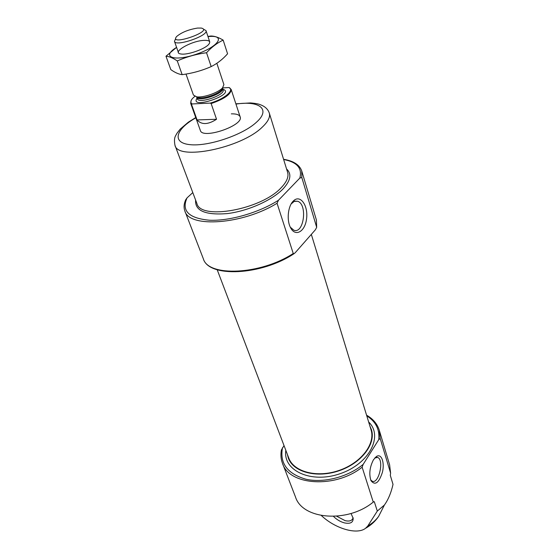 <?xml version="1.0" encoding="UTF-8"?>
<svg xmlns="http://www.w3.org/2000/svg" width="559" height="559" viewBox="0 0 559 559"><rect width="100%" height="100%" fill="white"/><g stroke="black" fill="none" stroke-linecap="round" stroke-linejoin="round"><path stroke-width="0.84" d="M290.289 227.157L293.824 230.196C303.949 234.291 307.799 203.979 297.521 201.233L294.237 201.387L291.155 203.944M366.774 415.861C375.795 421.549 379.785 429.48 378.743 439.654L363.168 464.382L362.134 467.198L373.258 502.08C347.488 523.42 302.391 519.521 295.501 497L282.505 463.397C280.897 459.156 280.527 454.684 281.394 449.995L284.028 445.593M378.743 439.654L380.19 438.48L390.601 473.145L390.308 475.381L393.019 484.387C391.104 492.814 388.226 499.697 384.389 505.05L377.311 511.059L367.717 526.103L365.516 528.318C370.813 525.39 375.18 521.428 378.611 516.425C375.837 520.177 372.203 523.399 367.717 526.103M380.19 438.48L379.281 430.262L389.609 464.781L390.601 473.145M293.244 253.493L277.054 203.252L278.459 200.262L299.813 178.097L301.811 177.496L316.68 227.338L315.402 229.763L295.264 252.661L294.062 253.667L293.244 253.493C260.501 274.972 208.067 277.068 203.329 258.747L184.875 211.036C183.611 207.62 183.869 203.888 185.658 199.856L187.069 197.858L192.792 192.596M333.499 516.418C336.721 519.625 340.382 521.792 344.477 522.903C350.325 524.069 353.218 522.539 353.169 518.319L351.038 513.476M377.311 511.059L374.411 502.031L374.09 501.598L373.356 502.01M321.397 515.566C334.967 528.507 356.887 535.117 365.516 528.318M311.328 234.396L371.043 429.822C375.627 443.825 361.121 462.985 338.985 470.461C316.911 478.12 293.706 471.873 288.744 457.996L217.206 269.766M369.883 426.021L371.449 429.717C376.074 443.853 361.435 463.194 339.082 470.748C316.792 478.476 293.37 472.166 288.36 458.163L287.333 454.285M373.496 459.715C369.695 467.058 368.856 474.039 370.973 480.656C375.082 485.834 378.904 483.011 382.44 472.201C384.767 462.566 381.545 453.433 376.689 456.333L373.496 459.715M293.098 201.247C287.983 206.313 286.564 220.008 290.394 227.366C295.138 237.4 305.088 231.817 306.563 218.828C308.379 205.964 300.616 194.434 293.81 200.555L293.098 201.247M336.7 516.236L345.106 520.653C349.082 521.533 351.632 520.862 352.771 518.64L353.036 517.578M370.652 479.846L372.14 481.173C378.702 484.583 384.466 459.771 377.695 457.479L374.837 457.898M231.328 113.861C236.345 113.722 239.28 114.714 240.139 116.831C244.227 125.419 202.379 139.743 200.346 130.457L190.654 103.289L191.185 100.424M229.057 87.539L231.147 89.426C231.112 94.198 224.438 98.915 211.141 103.576L210.219 103.108C224.229 99.167 234.815 90.216 229.057 87.539L222.699 87.903M210.219 103.108L192.114 103.953C190.277 102.646 190.458 100.76 192.666 98.307L194.832 96.344M192.114 103.953L191.562 104.484L190.654 103.289M211.141 103.576L216.536 119.263L197.068 119.933C201.533 124.971 208.025 124.748 216.536 119.263M191.562 104.484L197.068 119.933M197.551 28.069L201.261 28.062C214.495 30.906 167.938 46.844 176.658 36.482C181.654 32.331 188.614 29.522 197.551 28.069M203.651 29.264L205.992 30.591C208.661 35.706 175.498 47.061 174.471 41.387L175.505 38.899M216.843 63.3L223.907 84.598L222.51 87.917C218.206 92.773 202.931 98.007 196.551 96.805L193.414 95.037L186.007 74.061M207.997 36.635L208.269 36.608C226.374 34.539 218.946 46.621 196.286 54.23C173.681 62.021 160.824 56.843 176.588 47.389M203.134 40.416C209.346 40.01 211.148 41.394 208.563 44.559C204.384 49.332 187.23 55.208 181.004 53.992C171.005 52.874 190.06 41.345 203.134 40.416M176.574 47.354L165.981 56.228C169.16 56.396 172.927 57.968 177.28 60.938C186.503 56.836 196.258 54.104 206.537 52.742C211.672 47.117 217.206 42.91 223.16 40.115C218.506 37.355 214.411 35.986 210.855 36.007L207.941 36.454M165.981 56.228L170.823 69.616C174.981 72.586 178.761 74.263 182.157 74.647L177.28 60.938M223.16 40.115L227.576 53.79C222.741 59.268 217.283 63.537 211.19 66.591C201.932 70.651 192.254 73.334 182.157 74.647M206.537 52.742L211.19 66.591M362.134 467.198C335.442 488.713 289.171 485.54 282.505 463.397M278.459 200.262C258.901 212.72 229.504 221.168 209.394 220.225C188.69 218.248 181.249 210.792 187.069 197.858M283.637 159.511C297.095 162.075 302.482 168.273 299.813 178.097M286.55 168.944C291.896 173.912 290.729 180.564 283.057 188.9C272.065 200.346 247.644 211.204 227.122 213.608C205.286 215.278 194.784 210.764 195.615 200.08M283.574 159.294C293.517 160.915 299.575 164.828 301.748 171.026L301.811 177.496M277.054 203.252C242.823 224.557 189.033 228.163 184.875 211.036M301.748 171.026L316.408 220.029L316.653 226.926M363.168 464.382C347.908 477.072 323.64 483.297 305.857 479.21C287.34 473.752 279.556 463.257 282.498 447.717M368.654 421.996C383.509 435.964 369.38 463.893 340.096 473.704C310.944 483.898 282.658 470.496 285.838 450.351M374.411 502.031L373.503 501.821M235.961 104.1C259.446 100.375 271.234 109.25 256.322 122.358C242.536 135.152 207.815 146.779 189.815 144.634C171.473 142.776 175.673 129.115 195.839 117.837M235.87 103.813L250.467 102.926C255.281 103.31 258.642 103.932 260.557 104.799C265.071 106.496 267.985 109.25 269.298 113.051C270.43 116.978 268.082 121.673 262.262 127.145C241.09 148.177 177.727 160.859 174.988 145.34C173.43 136.997 175.889 135.788 176.965 133.259L180.236 129.08L188.341 122.176L195.741 117.558M269.298 113.051L287.612 172.375C288.884 176.742 286.795 181.794 281.345 187.524C261.605 209.59 200.381 220.567 196.88 203.434L174.988 145.34M222.915 89.258C237.177 93.821 188.586 110.451 197.054 98.111M222.734 87.672L221.434 89.957C217.647 94.233 204.266 98.817 198.655 97.755L196.23 96.749M222.587 88.28C224.865 93.388 198.047 102.57 196.712 97.133L197.264 98.705C198.445 104.281 225.598 94.981 223.111 89.852L222.587 88.28M293.223 201.121L297.521 201.233M378.611 516.425L384.389 505.056M316.408 220.029L316.68 227.324M294.041 253.681C261.612 275.384 208.661 278.026 203.329 258.747M379.281 430.262C377.269 423.89 373.028 418.859 366.564 415.176M376.668 457.276L377.695 457.479M375.075 457.751L376.689 456.333M292.483 202.505L293.81 200.555M231.147 89.426L240.139 116.831M174.471 41.387L178.419 52.581M205.992 30.591L209.73 41.862"/></g></svg>
